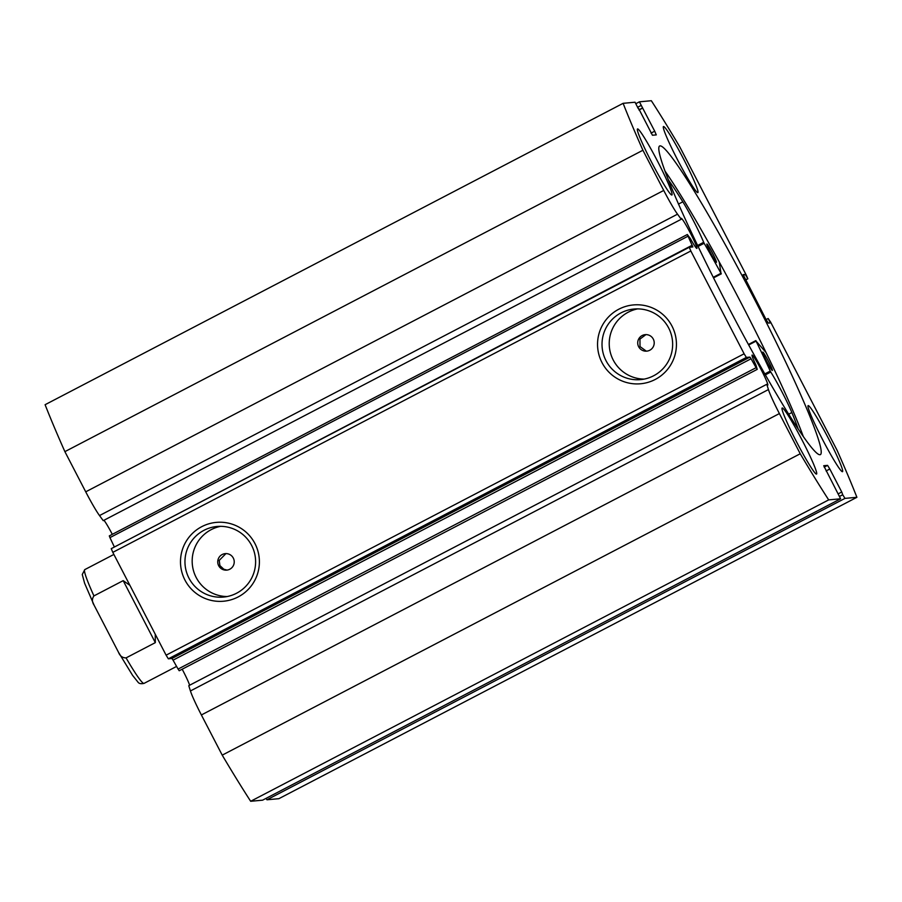 <?xml version="1.0" encoding="UTF-8"?>
<svg xmlns="http://www.w3.org/2000/svg" width="902" height="902" viewBox="0 0 902 902"><rect width="100%" height="100%" fill="white"/><g stroke="black" fill="none" stroke-linecap="round" stroke-linejoin="round"><path stroke-width="1.35" d="M757.24 369.358L179.216 670.75L178.089 669.081L756.101 367.689L757.229 369.369L755.944 365.073A16.969 1.297 62.5 0 1 752.088 355.061A16.969 1.297 62.5 0 1 752.133 355.05A16.969 1.297 62.5 0 1 761.209 369.741A16.969 1.297 62.5 0 1 767.771 385.143A16.969 1.297 62.5 0 1 767.737 385.154A16.969 1.297 62.5 0 1 766.79 384.297L188.777 685.678L190.423 690.955A29.687 2.278 -117.5 0 0 201.383 714.959L222.219 755.143A281.379 21.592 -117.5 0 0 250.666 801.28L262.595 800.175L840.608 498.795L823.729 465.725L827.574 465.364L829.817 469.006L826.097 470.945M189.634 685.238A16.969 1.297 62.5 0 0 182.181 669.205M103.944 520.274A16.969 1.297 -117.5 0 1 112.299 534.345M638.278 108.612L635.042 102.219L623.113 103.324A281.379 21.592 62.5 0 0 642.912 150.251L663.737 190.446A29.687 2.278 62.5 0 0 677.526 214.18L681.247 219.265A16.969 1.297 -117.5 0 1 681.213 218.329A16.969 1.297 -117.5 0 1 690.334 233.009A16.969 1.297 -117.5 0 1 696.896 248.411A16.969 1.297 -117.5 0 1 696.863 248.422A16.969 1.297 -117.5 0 1 690.413 238.647L687.324 234.52L692.849 246.945L689.263 247.272L690.831 250.981L744.116 353.787L746.36 357.429L749.945 357.102L751.073 358.77L173.06 660.163L171.932 658.483L749.945 357.102M254.939 543.556A39.587 39.451 84.7 0 1 238.151 596.932A39.587 39.451 84.7 0 1 184.944 580.054A39.587 39.451 84.7 0 1 201.732 526.678A39.587 39.451 84.7 0 1 254.939 543.556M188.946 578.114A35.449 35.325 -95.3 0 0 223.538 597.068A35.449 35.325 -95.3 0 0 251.624 545.428A35.449 35.325 -95.3 0 0 217.032 526.475A35.449 35.325 -95.3 0 0 188.946 578.114M671.99 326.096A39.587 39.451 84.7 0 1 655.202 379.471A39.587 39.451 84.7 0 1 601.995 362.593A39.587 39.451 84.7 0 1 618.783 309.228A39.587 39.451 84.7 0 1 671.99 326.096M605.997 360.653A35.449 35.325 -95.3 0 0 640.578 379.618A35.449 35.325 -95.3 0 0 668.664 327.978A35.449 35.325 -95.3 0 0 634.083 309.025A35.449 35.325 -95.3 0 0 605.997 360.653M638.65 346.706A8.276 8.242 -95.3 0 0 646.723 351.137A8.276 8.242 -95.3 0 0 653.285 339.073A8.276 8.242 -95.3 0 0 645.201 334.653A8.276 8.242 -95.3 0 0 638.65 346.706M645.9 334.619L639.946 339.107L640.014 346.582L646.012 350.934M225.928 553.602L219.22 560.39L219.896 565.577L223.786 569.207L226.594 569.985M218.667 565.689A8.276 8.242 -95.3 0 0 226.752 570.12A8.276 8.242 -95.3 0 0 233.302 558.056A8.276 8.242 -95.3 0 0 225.229 553.636A8.276 8.242 -95.3 0 0 218.667 565.689M637.68 308.879A35.449 35.325 -95.3 0 0 644.152 379.099M220.629 526.328A35.449 35.325 -95.3 0 0 227.101 596.549M659.971 145.899A173.996 13.35 62.5 0 0 659.565 146.023A173.996 13.35 62.5 0 0 726.911 304.053A173.996 13.35 62.5 0 0 820.042 454.709A173.996 13.35 62.5 0 0 820.459 454.597A173.996 13.35 62.5 0 0 753.102 296.555A173.996 13.35 62.5 0 0 659.971 145.899M697.787 192.622A37.241 2.853 62.5 0 0 697.877 192.6A37.241 2.853 62.5 0 0 683.457 158.775A37.241 2.853 62.5 0 0 663.522 126.528A37.241 2.853 62.5 0 0 663.432 126.562A37.241 2.853 62.5 0 0 677.853 160.376A37.241 2.853 62.5 0 0 697.787 192.622M842.445 471.69A37.241 2.853 62.5 0 0 842.524 471.667A37.241 2.853 62.5 0 0 828.115 437.842A37.241 2.853 62.5 0 0 808.181 405.596A37.241 2.853 62.5 0 0 808.091 405.629A37.241 2.853 62.5 0 0 822.511 439.443A37.241 2.853 62.5 0 0 842.445 471.69M671.832 195.012A37.241 2.853 62.5 0 0 671.922 194.99A37.241 2.853 62.5 0 0 657.513 161.165A37.241 2.853 62.5 0 0 637.579 128.918A37.241 2.853 62.5 0 0 637.488 128.952A37.241 2.853 62.5 0 0 651.898 162.766A37.241 2.853 62.5 0 0 671.832 195.012M816.49 474.08A37.241 2.853 62.5 0 0 816.581 474.057A37.241 2.853 62.5 0 0 802.16 440.232A37.241 2.853 62.5 0 0 782.226 407.986A37.241 2.853 62.5 0 0 782.147 408.02A37.241 2.853 62.5 0 0 796.556 441.833A37.241 2.853 62.5 0 0 816.49 474.08M756.101 367.689L751.073 358.77M250.666 801.28L828.679 499.888A281.379 21.592 62.5 0 1 800.232 453.762L779.396 413.567A29.687 2.278 -117.5 0 1 768.436 389.574L766.79 384.297M828.679 499.888L840.608 498.795L262.595 800.175M839.672 496.348L842.727 494.747L841.803 492.142L829.817 469.006M842.727 494.747L844.971 498.389L856.9 497.295A281.379 21.592 62.5 0 0 837.112 450.357L770.624 322.104L768.143 318.496L770.432 322.893L768.278 323.096L766.035 319.455L743.135 274.636M651.018 133.113L654.705 131.196L639.405 101.825L636.023 103.583L639.405 101.825L651.334 100.72A281.379 21.592 62.5 0 1 679.781 146.857L746.27 275.11L747.837 278.808L745.571 279.992L747.837 278.808L745.3 274.422L743.147 274.625M654.705 131.196L656.284 134.894L652.439 135.244L638.616 108.432M178.089 669.081L173.06 660.163M746.36 357.429L168.347 658.821L171.932 658.483M168.347 658.821L166.103 655.179L744.116 353.787M690.831 250.981L112.806 552.362L166.103 655.179M112.806 552.362L111.25 548.653L689.263 247.272M114.385 547.018L692.217 245.22M687.955 236.234L109.943 537.615L114.193 546.612M109.943 537.615L109.311 535.901L687.324 234.52M623.113 103.324L45.1 404.705A281.379 21.592 -117.5 0 0 64.888 451.643L85.724 491.827A29.687 2.278 62.5 0 0 99.513 515.572L103.234 520.646L681.247 219.265M844.971 498.389L266.958 799.781L278.887 798.676L856.9 497.295M266.958 799.781L265.977 798.417M800.232 453.762L222.219 755.143M64.888 451.643L642.912 150.251M838.353 493.766L841.397 492.176M638.932 109.852L642.303 108.093M638.999 109.999L642.72 108.06M766.091 319.567L768.143 318.496M743.349 275.448L745.3 274.422M745.537 279.902L747.589 278.831M803.175 436.173A173.996 13.35 62.5 0 0 664.774 170.737M129.888 585.319L123.191 580.64L93.932 595.906C91.88 598.815 91.948 601.916 94.112 605.219L118.557 652.394C120 656.058 122.503 657.885 126.066 657.896L155.324 642.63L155.245 634.219M118.557 652.394L132.617 675.418L137.837 681.946C138.852 683.603 140.938 684.077 144.083 683.366A64.143 4.916 62.5 0 1 126.066 657.896M155.324 642.63L123.191 580.64M113.889 554.437L84.777 569.613L82.262 574.518L84.608 583.233L94.112 605.219M719.266 262.076L720.991 273.283A135.311 10.384 62.5 0 0 704.146 243.269L703.661 242.311A30.905 2.368 62.5 0 0 682.859 201.822L678.451 204.089M706.897 243.991A10.35 0.789 -117.5 0 1 712.445 252.988A10.35 0.789 -117.5 0 1 716.425 262.335A10.35 0.789 -117.5 0 1 716.391 262.347A10.35 0.789 -117.5 0 1 710.832 253.338A10.35 0.789 -117.5 0 1 706.864 243.991A10.35 0.789 -117.5 0 1 706.897 243.991M762.821 352.084A10.35 0.789 -117.5 0 1 768.369 361.093A10.35 0.789 -117.5 0 1 772.349 370.44A10.35 0.789 -117.5 0 1 772.315 370.451A10.35 0.789 -117.5 0 1 766.768 361.443A10.35 0.789 -117.5 0 1 762.788 352.096A10.35 0.789 -117.5 0 1 762.821 352.084M678.462 204.111L682.848 201.8A159.733 12.256 62.5 0 0 668.156 179.599M788.776 414.165L791.866 412.53A30.905 2.368 62.5 0 0 770.77 372.03L770.263 371.083A135.311 10.384 62.5 0 0 756.079 341.114L766.035 352.479M798.101 428.709A159.733 12.256 62.5 0 0 791.877 412.552M791.866 412.53L788.754 414.142M779.396 413.567L201.383 714.959M663.737 190.446L85.724 491.827M824.191 467.123L827.574 465.364M640.972 105.523L637.928 107.112M677.526 214.18L99.513 515.572M768.436 389.574L190.423 690.955M84.777 569.613A64.143 4.916 62.5 0 0 93.932 595.906M755.876 340.64L748.468 344.496M756.079 341.114L748.716 344.959M770.263 371.083L764.862 373.89M770.77 372.03L765.403 374.837M704.146 243.269L698.035 246.449M720.991 273.283L713.234 277.32M703.661 242.311L697.573 245.491M176.589 666.42L144.083 683.366M721.329 273.813L713.516 277.884M755.876 340.584L748.446 344.463"/></g></svg>
